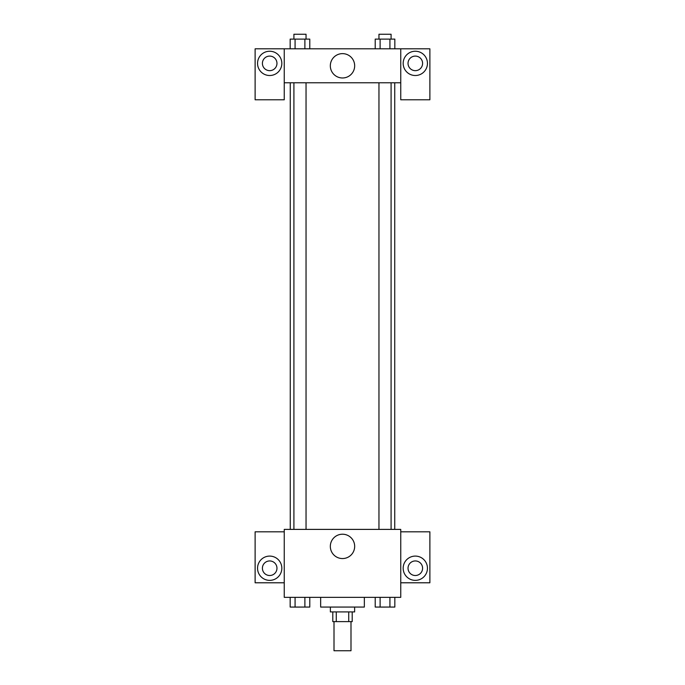 <?xml version="1.0" encoding="UTF-8"?>
<svg xmlns="http://www.w3.org/2000/svg" width="685" height="685" viewBox="0 0 685 685"><rect width="100%" height="100%" fill="white"/><g stroke="black" fill="none" stroke-linecap="round" stroke-linejoin="round"><path stroke-width="1.03" d="M334.006 621.62L334.006 650.75L350.994 650.75L350.994 621.62M348.725 611.919L348.725 621.62L332.79 621.62L332.79 611.919M348.725 621.62L352.21 621.62L352.21 611.919M354.633 607.064L354.633 611.919L330.367 611.919L330.367 607.064M336.275 611.919L336.275 621.62M320.657 597.354L320.657 607.064L364.343 607.064L364.343 597.354M400.751 597.354L284.249 597.354L284.249 529.394L400.751 529.394L400.751 597.354M269.684 580.366A12.133 12.133 0 0 1 259.178 562.162A12.133 12.133 0 0 1 280.199 562.162A12.133 12.133 0 0 1 269.684 580.366M284.249 582.789L255.12 582.789L255.12 531.817L284.249 531.817M262.406 568.225A7.278 7.278 0 0 1 269.684 560.947A7.278 7.278 0 0 1 276.963 568.225A7.278 7.278 0 0 1 269.684 575.511A7.278 7.278 0 0 1 262.406 568.225M342.5 558.558A12.176 12.176 0 0 1 331.96 540.294A12.176 12.176 0 0 1 353.04 540.294A12.176 12.176 0 0 1 342.5 558.558M415.315 580.366A12.133 12.133 0 0 1 404.801 562.162A12.133 12.133 0 0 1 425.822 562.162A12.133 12.133 0 0 1 415.315 580.366M400.751 582.789L429.88 582.789L429.88 531.817L400.751 531.817M408.037 568.225A7.278 7.278 0 0 1 415.315 560.947A7.278 7.278 0 0 1 422.594 568.225A7.278 7.278 0 0 1 415.315 575.511A7.278 7.278 0 0 1 408.037 568.225M394.731 82.791L394.731 529.394M378.959 529.394L378.959 82.791M306.041 82.791L306.041 529.394M400.751 82.791L400.751 99.787L429.88 99.787L429.88 48.815L400.751 48.815L400.751 82.791L284.249 82.791L284.249 99.787L255.12 99.787L255.12 48.815L284.249 48.815L284.249 82.791M276.963 63.38A7.278 7.278 0 0 1 269.684 70.658A7.278 7.278 0 0 1 262.406 63.38A7.278 7.278 0 0 1 269.684 56.093A7.278 7.278 0 0 1 276.963 63.38M269.684 75.513A12.133 12.133 0 0 1 259.178 57.309A12.133 12.133 0 0 1 280.199 57.309A12.133 12.133 0 0 1 269.684 75.513M422.594 63.38A7.278 7.278 0 0 1 411.676 69.682A7.278 7.278 0 0 1 411.676 57.069A7.278 7.278 0 0 1 422.594 63.38M415.315 75.513A12.133 12.133 0 0 1 404.801 57.309A12.133 12.133 0 0 1 425.822 57.309A12.133 12.133 0 0 1 415.315 75.513M400.751 48.815L284.249 48.815M330.324 65.803A12.176 12.176 0 0 1 348.588 55.262A12.176 12.176 0 0 1 348.588 76.343A12.176 12.176 0 0 1 330.324 65.803M394.834 48.815L394.834 39.105L375.217 39.105L375.217 48.815M389.928 39.105L389.928 48.815M380.115 39.105L380.115 48.815M378.959 39.105L378.959 34.25L391.092 34.25L391.092 39.105M309.783 48.815L309.783 39.105L290.166 39.105L290.166 48.815M304.885 39.105L304.885 48.815M295.072 39.105L295.072 48.815M293.908 39.105L293.908 34.25L306.041 34.25L306.041 39.105M394.834 597.354L394.834 607.064L375.217 607.064L375.217 597.354M389.928 597.354L389.928 607.064M380.115 597.354L380.115 607.064M391.092 607.064L378.959 607.098M309.783 597.354L309.783 607.064L290.166 607.064L290.166 597.354M304.885 597.354L304.885 607.064M295.072 597.354L295.072 607.064M306.041 607.064L293.908 607.098M290.269 82.791L290.269 529.394M391.092 529.394L391.092 82.791M293.908 82.791L293.908 529.394"/></g></svg>
